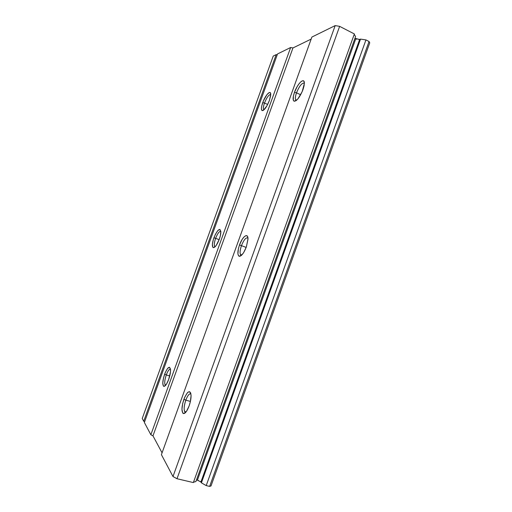 <?xml version="1.0" encoding="UTF-8"?>
<svg xmlns="http://www.w3.org/2000/svg" width="512" height="512" viewBox="0 0 512 512"><rect width="100%" height="100%" fill="white"/><g stroke="black" fill="none" stroke-linecap="round" stroke-linejoin="round"><path stroke-width="0.77" d="M264.493 103.04C266.79 97.402 268.864 94.554 270.726 94.496C268.864 94.554 266.79 97.402 264.493 103.04L262.739 102.63C265.37 95.014 270.893 89.242 270.726 94.483L269.395 100.48L270.65 95.59L270.618 93.408L269.882 92.48L269.28 92.544L266.88 94.714L263.43 100.87L261.754 105.965L261.408 108.646L261.76 110.278L262.758 110.598L263.469 110.24L266.989 105.734L269.395 100.48C266.739 107.008 264.333 110.387 262.17 110.605C261.011 109.824 261.203 107.168 262.739 102.63L264.493 103.04C263.194 106.861 263.034 109.114 264 109.805L263.539 109.28C263.149 108.051 263.469 105.971 264.493 103.04L267.661 104.474L264.493 103.04M215.622 238.349C217.536 233.517 219.27 231.174 220.826 231.309C219.27 231.174 217.536 233.517 215.622 238.349L213.926 237.754C217.446 229.651 219.757 227.61 220.845 231.635C220.877 233.683 220.358 236.23 219.283 239.27L220.352 235.68L220.826 231.296L219.859 229.389L217.811 230.566L215.373 234.368L213.344 239.526L212.39 244.358L212.826 247.277L213.28 247.622L214.541 247.264L216.134 245.555L219.283 239.27C217.107 244.787 215.11 247.571 213.306 247.629C211.891 246.586 212.096 243.29 213.926 237.754L215.622 238.349C214.074 243.053 213.901 245.85 215.117 246.733L214.547 246.144C214.029 244.544 214.387 241.939 215.622 238.349L219.149 239.642L215.622 238.349M166.291 374.944C167.834 370.938 169.229 368.986 170.483 369.094C169.229 368.986 167.834 370.938 166.291 374.944L164.646 374.17C167.635 367.078 169.594 365.549 170.534 369.574C170.637 372.282 170.022 375.565 168.685 379.418L170.451 372.064L170.502 369.222L169.498 367.251L167.552 368.474L165.325 372.448L163.546 377.843L162.784 382.912L163.315 385.965L163.763 386.33L164.986 385.939L166.47 384.141L168.685 379.418C166.931 383.981 165.331 386.298 163.878 386.355C162.227 385.018 162.483 380.954 164.646 374.17L166.291 374.944C164.461 380.678 164.243 384.122 165.638 385.286L165.03 384.71C164.378 382.643 164.8 379.386 166.291 374.944L169.747 375.936L166.291 374.944M296.506 92.819C299.398 85.92 302.016 82.701 304.358 83.174C302.016 82.701 299.398 85.92 296.506 92.819L294.477 92.365C297.549 83.347 304.73 76.71 304.352 83.514L302.176 91.667L297.971 98.803L295.885 100.787L294.246 101.267L293.293 100.192L293.402 96.122L294.477 92.365L297.19 86.541L299.354 83.354L301.434 81.299L303.117 80.704L303.718 80.998L304.339 82.733L304.083 85.76L302.989 89.613C299.866 97.165 296.915 101.043 294.131 101.235C292.678 100.32 292.794 97.363 294.477 92.365L296.506 92.819C295.072 97.069 294.982 99.578 296.23 100.352L295.552 99.597C295.104 98.182 295.418 95.923 296.506 92.819L300.666 94.758L296.506 92.819M241.453 245.664C243.808 239.846 245.965 237.28 247.923 237.958C245.965 237.28 243.808 239.846 241.453 245.664L239.494 244.986C242.387 236.55 248.045 232.288 247.981 238.867L246.355 246.925L243.674 252.57L241.677 255.142L239.891 256.288L238.573 255.846L237.92 253.92L238.349 248.954L239.494 244.986L242.099 239.482L244.051 236.902L245.843 235.667L247.2 235.981L247.648 236.73L247.981 239.258L246.355 246.925C243.872 253.165 241.485 256.282 239.194 256.275C237.35 255.021 237.453 251.258 239.494 244.986L241.453 245.664C239.718 250.995 239.642 254.195 241.222 255.251L240.397 254.4C239.763 252.486 240.115 249.574 241.453 245.664L246.176 247.411L241.453 245.664M185.805 400.16C187.648 395.43 189.35 393.344 190.912 393.888C189.35 393.344 187.648 395.43 185.805 400.16L183.923 399.245C187.507 390.995 189.882 389.619 191.046 395.117C191.162 398.285 190.509 401.907 189.101 405.984L186.534 411.27L184.768 413.203L183.277 413.491L182.714 412.998L181.946 409.312L182.694 403.43L184.691 397.306L187.29 392.909L188.141 392.109L189.638 391.712L190.669 392.96L191.072 395.706L190.355 401.67L189.101 405.984C187.174 410.989 185.325 413.517 183.546 413.568C181.331 411.942 181.453 407.168 183.923 399.245L185.805 400.16C183.712 406.899 183.616 410.95 185.523 412.314L184.589 411.469C183.744 408.915 184.147 405.146 185.805 400.16L190.406 401.434L185.805 400.16M356.806 39.251L354.95 38.304L359.629 39.494L200.915 482.029L197.421 480.141L355.757 38.816L197.421 480.141L196.461 479.987L198.522 480.48M195.904 481.542L193.498 482.208L195.904 481.542L355.571 36.563L195.904 481.542M354.227 34.362L355.571 36.563L354.227 34.362M193.363 482.573L354.374 33.952L339.635 26.355L335.181 25.6L311.891 37.056L161.408 454.656L311.891 37.056L335.181 25.6L172.992 476.531L335.181 25.6L339.635 26.355L177.005 478.733L339.635 26.355L354.374 33.952L193.363 482.573L177.005 478.733L193.363 482.573M358.893 39.622L360.538 39.117L365.952 39.917L369.043 41.51L369.76 42.829L211.014 485.952L209.645 486.4L211.014 485.952L369.76 42.829L369.043 41.51L209.645 486.4L206.214 485.594L209.645 486.4L369.043 41.51L365.952 39.917L206.214 485.594L201.408 482.842L360.538 39.117L365.952 39.917L206.214 485.594L201.408 482.842L200.915 482.029L201.408 482.842L360.538 39.117L359.629 39.494L200.915 482.029L200.403 481.498M152.973 435.853L162.067 452.832L152.973 435.853L150.861 434.746L144.365 422.477L277.53 53.958L144.365 422.477L150.861 434.746L290.643 47.507L277.53 53.958L290.643 47.507L150.861 434.746L152.973 435.853L292.954 47.949L290.643 47.507L292.954 47.949L152.973 435.853M311.149 39.104L292.954 47.949L311.149 39.104M161.408 454.656L172.992 476.531L177.005 478.733L172.992 476.531L161.408 454.656M277.222 54.797L276.205 54.605L273.235 56.07L142.24 418.464L273.235 56.07L276.205 54.605L143.712 421.248L142.24 418.464L143.712 421.248L276.205 54.605L277.222 54.797M144.634 421.734L143.712 421.248L144.634 421.734M239.904 256.282L239.949 255.898M185.523 412.314L183.546 413.568M184.589 411.469L186.099 411.878M241.222 255.251L239.194 256.275M240.397 254.4L241.882 254.938M296.23 100.352L294.131 101.235M295.552 99.597L296.717 100.134M165.613 385.318L163.878 386.355M165.03 384.71L165.907 384.954M215.117 246.733L213.306 247.629M214.547 246.144L215.411 246.458M263.955 109.843L262.17 110.605M263.539 109.28L264.224 109.594"/></g></svg>
